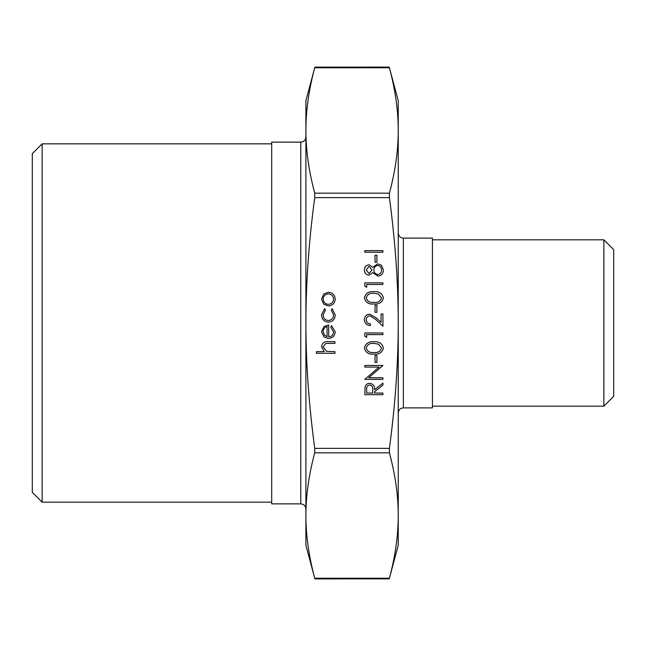 <?xml version="1.0" encoding="UTF-8"?>
<svg xmlns="http://www.w3.org/2000/svg" width="646" height="646" viewBox="0 0 646 646"><rect width="100%" height="100%" fill="white"/><g stroke="black" fill="none" stroke-linecap="round" stroke-linejoin="round"><path stroke-width="0.97" d="M398.243 323C398.251 283.4 395.304 241.604 389.417 197.619L389.417 193.17C395.304 171.182 398.251 150.284 398.243 130.484L398.243 545.297L389.239 578.881L314.901 578.897L305.897 545.297L305.897 515.516C305.889 535.316 308.836 556.214 314.723 578.21L389.417 578.21C395.304 556.214 398.251 535.316 398.243 515.516C398.251 495.716 395.304 474.818 389.417 452.83L389.417 448.381C395.304 404.396 398.251 362.6 398.243 323M314.723 197.619C308.836 241.604 305.889 283.4 305.897 323C305.889 362.6 308.836 404.396 314.723 448.381L314.723 452.83C308.836 474.818 305.889 495.716 305.897 515.516L305.897 100.703L314.901 67.119L389.239 67.103L398.243 100.703L398.243 130.484C398.251 110.684 395.304 89.786 389.417 67.79L314.723 67.79C308.836 89.786 305.889 110.684 305.897 130.484C305.889 150.284 308.836 171.182 314.723 193.17L314.723 197.619L389.417 197.619M300.77 503.872L271.7 503.872L271.7 142.128L300.77 142.128L300.77 503.872C303.854 504.155 305.566 505.858 305.897 509.008M403.37 238.116L432.44 238.116L432.44 407.884L403.37 407.884L403.37 238.116C400.286 237.841 398.574 236.129 398.243 232.988M32.3 323L32.3 492.333L42.135 502.168L42.135 143.832L32.3 153.667L32.3 323M613.7 323L613.7 249.655L603.865 239.827L603.865 406.173L613.7 396.345L613.7 323M334.967 353.281L316.411 353.281L316.411 351.658L324.244 351.658L321.514 346.619C322.104 342.986 324.332 341.33 328.216 341.677L334.967 341.677L334.967 343.301L325.737 343.486L323.137 346.91L326.642 351.408L334.967 351.658L334.967 353.281M333.578 331.979L330.792 327.11L331.551 325.665L335.201 331.778C334.854 335.904 332.585 338.116 328.394 338.431L323.977 336.905L321.514 331.737L324.114 326.408L328.709 324.97L328.709 336.808C331.697 336.558 333.32 334.951 333.578 331.979M327.078 336.639L327.078 326.593C324.558 327.32 323.242 329.008 323.137 331.656L324.381 335.064L327.078 336.639M321.514 314.788L324.615 308.731L325.455 310.088L323.137 314.901C323.307 318.268 325.035 320.158 328.321 320.561C331.648 320.166 333.401 318.276 333.578 314.893L331.261 310.088L332.149 308.731L335.201 314.917C334.967 319.261 332.722 321.684 328.467 322.184C324.09 321.692 321.773 319.229 321.514 314.788M323.703 304.137L321.514 299.098L323.694 294.067L328.394 292.258C332.585 292.638 334.854 294.923 335.201 299.098C334.854 303.273 332.585 305.558 328.394 305.946L323.703 304.137M323.137 299.098C323.452 302.288 325.213 304.032 328.402 304.323C331.592 304.032 333.312 302.288 333.578 299.098C333.312 295.916 331.584 294.18 328.402 293.882C325.213 294.18 323.46 295.916 323.137 299.098M382.925 394.698L364.829 394.698L365.079 386.97C365.733 384.645 367.259 383.425 369.673 383.328C373.178 383.861 374.809 386.001 374.575 389.74L382.925 383.094L382.925 385.105L374.575 391.751L374.575 393.067L382.925 393.067L382.925 394.698M366.686 393.067L372.718 393.067L372.742 389.756C373.073 387.115 372.048 385.509 369.665 384.951C367.34 385.517 366.347 387.091 366.686 389.675L366.686 393.067M382.925 377.757L382.925 379.38L364.829 379.38L379.073 367.081L364.829 367.081L364.829 365.458L382.925 365.458L368.721 377.757L382.925 377.757M376.893 362.446L375.043 362.446L375.043 355.486L376.893 355.486L376.893 362.446M383.393 348.041C382.19 352.595 379.016 354.614 373.889 354.089C368.745 354.622 365.571 352.611 364.368 348.041C365.555 343.422 368.729 341.338 373.889 341.791C379.04 341.338 382.214 343.422 383.393 348.041M373.881 352.466C377.886 352.966 380.437 351.472 381.536 347.984L378.427 344.1L373.881 343.422C369.883 343.002 367.332 344.528 366.225 347.984C367.316 351.472 369.867 352.966 373.881 352.466M366.686 337.382L364.829 336.324L364.829 332.981L382.925 332.981L382.925 334.604L366.686 334.604L366.686 337.382M366.225 319.73C366.427 322.281 367.824 323.678 370.4 323.929L370.4 325.552C366.726 325.253 364.715 323.283 364.368 319.649C364.61 316.314 366.411 314.489 369.746 314.182L376.238 317.848L381.075 322.37L381.075 313.948L382.925 313.948L382.925 326.246L375.439 319.229L369.892 315.805C367.598 316.088 366.379 317.404 366.225 319.73M376.893 312.325L375.043 312.325L375.043 305.364L376.893 305.364L376.893 312.325M383.393 297.927C382.19 302.481 379.016 304.5 373.889 303.975C368.745 304.508 365.571 302.49 364.368 297.927C365.555 293.308 368.729 291.225 373.889 291.677C379.04 291.225 382.214 293.308 383.393 297.927M373.881 302.352C377.886 302.853 380.437 301.359 381.536 297.871L378.427 293.987L373.881 293.3C369.883 292.888 367.332 294.406 366.225 297.871C367.316 301.359 369.867 302.853 373.881 302.352M366.686 287.268L364.829 286.21L364.829 282.859L382.925 282.859L382.925 284.482L366.686 284.482L366.686 287.268M366.225 269.988L369.036 273.581L372.023 269.923L369.003 266.386L366.225 269.988M369.06 264.763L372.847 267.331L377.66 263.834L381.406 265.207L383.393 270.012C383.28 273.662 381.415 275.705 377.805 276.133L372.847 272.564L369.011 275.204C366.056 274.72 364.514 272.951 364.368 269.899C364.554 266.887 366.12 265.175 369.06 264.763M373.881 269.883C373.977 272.547 375.302 274.082 377.862 274.51C380.316 274.09 381.544 272.58 381.536 269.988C381.495 267.363 380.211 265.853 377.692 265.458C375.269 265.886 373.994 267.363 373.881 269.883M376.893 262.211L375.043 262.211L375.043 255.251L376.893 255.251L376.893 262.211M382.925 252.231L364.829 252.231L364.829 250.608L382.925 250.608L382.925 252.231M389.417 448.381L314.723 448.381M314.723 452.83L389.417 452.83M389.417 193.17L314.723 193.17M300.77 142.128C303.854 141.845 305.566 140.142 305.897 136.992M403.37 407.884C400.286 408.159 398.574 409.871 398.243 413.012M271.7 143.832L42.135 143.832M271.7 502.168L42.135 502.168M432.44 406.173L603.865 406.173M432.44 239.827L603.865 239.827"/></g></svg>
